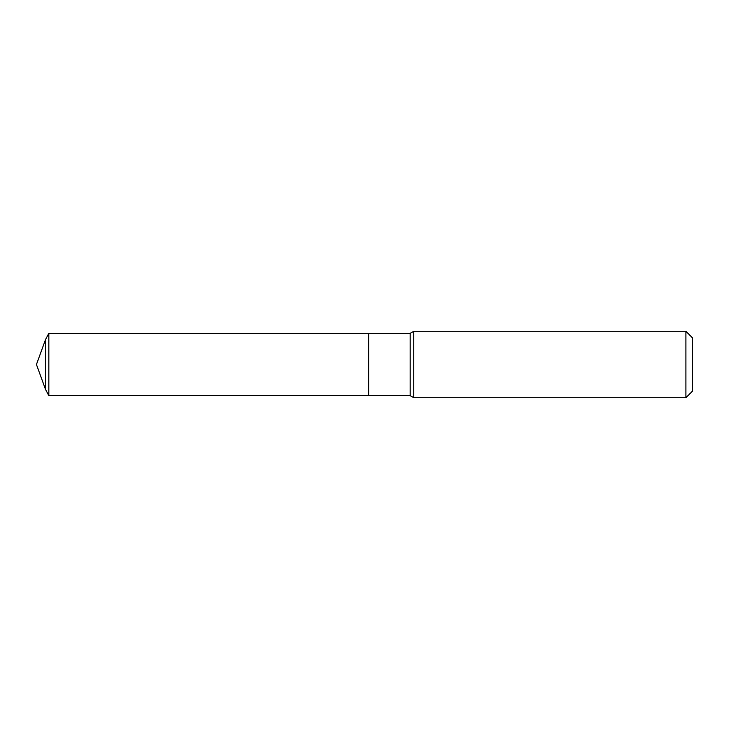 <?xml version="1.0" encoding="UTF-8"?>
<svg xmlns="http://www.w3.org/2000/svg" width="729" height="729" viewBox="0 0 729 729"><rect width="100%" height="100%" fill="white"/><g stroke="black" fill="none" stroke-linecap="round" stroke-linejoin="round"><path stroke-width="1.09" d="M413.771 331.276L413.771 397.724L685.907 397.724L685.907 331.276L413.771 331.276L410.181 333.353L48.834 333.353L48.834 395.647L45.517 389.414L45.517 339.586L48.834 333.353M685.907 331.276L692.55 337.928L692.55 391.072L685.907 397.724M48.834 395.647L368.655 395.647L368.655 333.353L368.655 395.647L410.181 395.647L410.181 333.353M410.181 395.647L413.771 397.724M45.517 339.586L36.45 364.5L45.517 389.414"/></g></svg>

